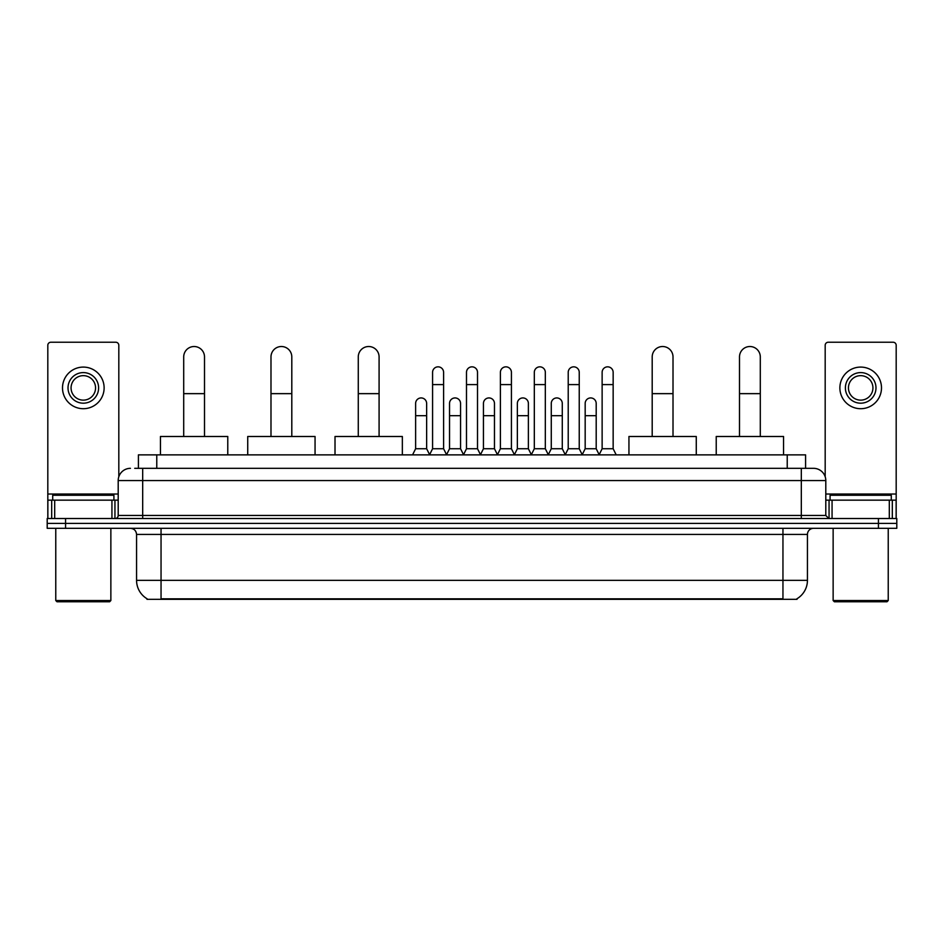 <?xml version="1.0" encoding="UTF-8"?>
<svg xmlns="http://www.w3.org/2000/svg" width="944" height="944" viewBox="0 0 944 944"><rect width="100%" height="100%" fill="white"/><g stroke="black" fill="none" stroke-linecap="round" stroke-linejoin="round"><path stroke-width="1.42" d="M138.414 468.33L138.414 454.866L805.586 454.866L805.586 468.33M797.031 598.72L797.031 599.322L146.969 599.322L146.969 598.72M147.158 598.826A21.429 21.429 0 0 1 136.561 580.348L161.046 580.348L161.046 598.826L782.954 598.826L782.954 580.348L807.439 580.348L807.439 534.434A6.124 6.124 0 0 1 813.551 528.31M136.561 580.348L136.561 534.434C136.207 530.717 134.166 528.675 130.449 528.31M796.842 598.826A21.429 21.429 0 0 0 807.439 580.348M65.561 518.516L896.8 518.516L896.8 523.413L47.2 523.413L47.2 528.31L65.561 528.31L65.561 523.413L47.2 523.413L47.2 518.516L65.561 518.516L65.561 523.413L896.8 523.413L896.8 528.31L65.561 528.31M135.016 468.33L813.551 468.33A12.237 12.237 0 0 1 825.799 480.567L825.799 515.459L828.856 518.516M134.732 468.33L142.686 468.33L142.686 480.567L118.201 480.567L118.201 515.459A3.056 3.056 0 0 1 115.144 518.516M130.449 468.33A12.237 12.237 0 0 0 118.201 480.567M825.799 480.567L801.314 480.567L801.314 468.33L813.551 468.33M111.935 518.516L111.935 500.155L54.693 500.155L54.693 518.516M118.814 476.744L118.814 345.292A3.056 3.056 0 0 0 115.758 342.235L50.87 342.235A3.056 3.056 0 0 0 47.814 345.292L47.814 500.155L54.693 500.155M111.935 500.155L118.201 500.155M47.814 518.516L47.814 500.155M83.32 372.597A15.305 15.305 0 0 0 68.015 387.901A15.305 15.305 0 0 0 83.32 403.194A15.305 15.305 0 0 0 98.613 387.901A15.305 15.305 0 0 0 83.32 372.597M83.32 375.653A12.237 12.237 0 0 0 71.071 387.901A12.237 12.237 0 0 0 83.32 400.138A12.237 12.237 0 0 0 95.556 387.901A12.237 12.237 0 0 0 83.32 375.653M83.32 408.705A20.815 20.815 0 0 0 104.123 387.901A20.815 20.815 0 0 0 83.32 367.086A20.815 20.815 0 0 0 62.505 387.901A20.815 20.815 0 0 0 83.32 408.705M109.634 601.765L56.994 601.765L55.767 600.537L110.861 600.537L109.634 601.765M55.767 528.31L55.767 600.537M110.861 528.31L110.861 600.537M113.917 500.155L113.917 495.258L52.711 495.258L52.711 500.155M183.702 436.494L183.702 356.926A10.408 10.408 0 0 1 194.11 346.519A10.408 10.408 0 0 1 204.506 356.926A10.408 10.408 0 0 0 194.11 346.519M204.506 436.494L204.506 356.926M227.775 454.866L227.775 436.494L160.445 436.494L160.445 454.866M270.987 436.494L270.987 356.926A10.408 10.408 0 0 1 281.395 346.519A10.408 10.408 0 0 1 291.802 356.926A10.408 10.408 0 0 0 281.395 346.519M291.802 436.494L291.802 356.926M315.06 454.866L315.06 436.494L247.729 436.494L247.729 454.866M358.272 436.494L358.272 356.926A10.408 10.408 0 0 1 368.679 346.519A10.408 10.408 0 0 1 379.087 356.926A10.408 10.408 0 0 0 368.679 346.519M379.087 436.494L379.087 356.926M402.345 454.866L402.345 436.494L335.014 436.494L335.014 454.866M652.198 436.494L652.198 356.926A10.408 10.408 0 0 1 662.605 346.519A10.408 10.408 0 0 1 673.013 356.926A10.408 10.408 0 0 0 662.605 346.519M673.013 436.494L673.013 356.926M696.271 454.866L696.271 436.494L628.94 436.494L628.94 454.866M739.494 436.494L739.494 356.926A10.408 10.408 0 0 1 749.89 346.519A10.408 10.408 0 0 1 760.298 356.926A10.408 10.408 0 0 0 749.89 346.519M760.298 436.494L760.298 356.926M783.555 454.866L783.555 436.494L716.225 436.494L716.225 454.866M429.52 454.866L432.576 448.742L443.597 448.742L446.654 454.866M443.597 448.742L443.597 372.349A5.511 5.511 0 0 0 438.087 366.838A5.511 5.511 0 0 1 438.441 366.85M432.576 448.742L432.576 384.597L443.597 384.597M432.576 384.597L432.576 372.349A5.511 5.511 0 0 1 438.087 366.838M463.433 454.866L466.489 448.742L477.511 448.742L480.567 454.866M477.511 448.742L477.511 372.349A5.511 5.511 0 0 0 472 366.838A5.511 5.511 0 0 1 472.342 366.85M466.489 448.742L466.489 384.597L477.511 384.597M466.489 384.597L466.489 372.349A5.511 5.511 0 0 1 472 366.838M497.346 454.866L500.403 448.742L511.424 448.742L514.48 454.866M511.424 448.742L511.424 372.349A5.511 5.511 0 0 0 505.913 366.838A5.511 5.511 0 0 1 506.255 366.85M500.403 448.742L500.403 384.597L511.424 384.597M500.403 384.597L500.403 372.349A5.511 5.511 0 0 1 505.913 366.838M531.248 454.866L534.316 448.742L545.325 448.742L548.393 454.866M545.325 448.742L545.325 372.349A5.511 5.511 0 0 0 539.826 366.838A5.511 5.511 0 0 1 540.169 366.85M534.316 448.742L534.316 384.597L545.325 384.597M534.316 384.597L534.316 372.349A5.511 5.511 0 0 1 539.826 366.838M565.161 454.866L568.217 448.742L579.238 448.742L582.306 454.866M579.238 448.742L579.238 372.349A5.511 5.511 0 0 0 573.728 366.838A5.511 5.511 0 0 1 574.082 366.85M568.217 448.742L568.217 384.597L579.238 384.597M568.217 384.597L568.217 372.349A5.511 5.511 0 0 1 573.728 366.838M599.074 454.866L602.13 448.742L613.152 448.742L616.208 454.866M613.152 448.742L613.152 372.349A5.511 5.511 0 0 0 607.641 366.838A5.511 5.511 0 0 1 607.983 366.85M602.13 448.742L602.13 384.597L613.152 384.597M602.13 384.597L602.13 372.349A5.511 5.511 0 0 1 607.641 366.838M412.563 454.866L415.62 448.742L426.641 448.742L429.614 454.678M426.641 448.742L426.641 403.442A5.511 5.511 0 0 0 421.484 397.943A5.511 5.511 0 0 1 426.641 403.442M415.62 448.742L415.62 415.69L426.641 415.69M415.62 415.69L415.62 403.442A5.511 5.511 0 0 1 421.484 397.943M446.571 454.678L449.533 448.742L460.554 448.742L463.528 454.678M460.554 448.742L460.554 403.442A5.511 5.511 0 0 0 455.386 397.943A5.511 5.511 0 0 1 460.554 403.442M449.533 448.742L449.533 415.69L460.554 415.69M449.533 415.69L449.533 403.442A5.511 5.511 0 0 1 455.386 397.943M480.472 454.678L483.446 448.742L494.467 448.742L497.429 454.678M494.467 448.742L494.467 403.442A5.511 5.511 0 0 0 489.299 397.943A5.511 5.511 0 0 1 494.467 403.442M483.446 448.742L483.446 415.69L494.467 415.69M483.446 415.69L483.446 403.442A5.511 5.511 0 0 1 489.299 397.943M514.386 454.678L517.359 448.742L528.38 448.742L531.342 454.678M528.38 448.742L528.38 403.442A5.511 5.511 0 0 0 523.212 397.943A5.511 5.511 0 0 1 528.38 403.442M517.359 448.742L517.359 415.69L528.38 415.69M517.359 415.69L517.359 403.442A5.511 5.511 0 0 1 523.212 397.943M548.299 454.678L551.272 448.742L562.282 448.742L565.255 454.678M562.282 448.742L562.282 403.442A5.511 5.511 0 0 0 557.125 397.943A5.511 5.511 0 0 1 562.282 403.442M551.272 448.742L551.272 415.69L562.282 415.69M551.272 415.69L551.272 403.442A5.511 5.511 0 0 1 557.125 397.943M582.212 454.678L585.174 448.742L596.195 448.742L599.169 454.678M596.195 448.742L596.195 403.442A5.511 5.511 0 0 0 591.038 397.943A5.511 5.511 0 0 1 596.195 403.442M585.174 448.742L585.174 415.69L596.195 415.69M585.174 415.69L585.174 403.442A5.511 5.511 0 0 1 591.038 397.943M889.307 518.516L889.307 500.155L832.065 500.155L832.065 518.516M889.307 500.155L896.186 500.155L896.186 345.292A3.056 3.056 0 0 0 893.13 342.235L828.242 342.235A3.056 3.056 0 0 0 825.186 345.292L825.186 476.744M825.799 500.155L832.065 500.155M896.186 500.155L896.186 518.516M860.68 372.597A15.305 15.305 0 0 0 845.387 387.901A15.305 15.305 0 0 0 860.68 403.194A15.305 15.305 0 0 0 875.985 387.901A15.305 15.305 0 0 0 860.68 372.597M860.68 375.653A12.237 12.237 0 0 0 848.444 387.901A12.237 12.237 0 0 0 860.68 400.138A12.237 12.237 0 0 0 872.929 387.901A12.237 12.237 0 0 0 860.68 375.653M860.68 408.705A20.815 20.815 0 0 0 881.495 387.901A20.815 20.815 0 0 0 860.68 367.086A20.815 20.815 0 0 0 839.877 387.901A20.815 20.815 0 0 0 860.68 408.705M887.006 601.765L834.366 601.765L833.139 600.537L888.233 600.537L887.006 601.765M833.139 528.31L833.139 600.537M888.233 528.31L888.233 600.537M891.289 500.155L891.289 495.258L830.083 495.258L830.083 500.155M780.499 599.322L780.499 598.72M163.501 599.322L163.501 598.72M156.775 468.33L156.775 454.866M787.225 468.33L787.225 454.866M782.954 528.31L782.954 534.434L136.561 534.434M807.439 534.434L782.954 534.434L782.954 580.348L161.046 580.348L161.046 528.31M878.439 528.31L878.439 518.516M142.686 518.516L142.686 515.459L825.799 515.459M118.201 515.459L142.686 515.459L142.686 480.567L801.314 480.567L801.314 518.516M118.201 494.031L47.814 494.031M114.944 500.155L114.944 518.516M47.861 500.155L47.861 518.516M51.684 518.516L51.684 500.155M183.702 393.648L204.506 393.648M270.987 393.648L291.802 393.648M358.272 393.648L379.087 393.648M652.198 393.648L673.013 393.648M739.494 393.648L760.298 393.648M896.186 494.031L825.799 494.031M896.139 518.516L896.139 500.155M892.316 500.155L892.316 518.516M829.056 518.516L829.056 500.155"/></g></svg>
